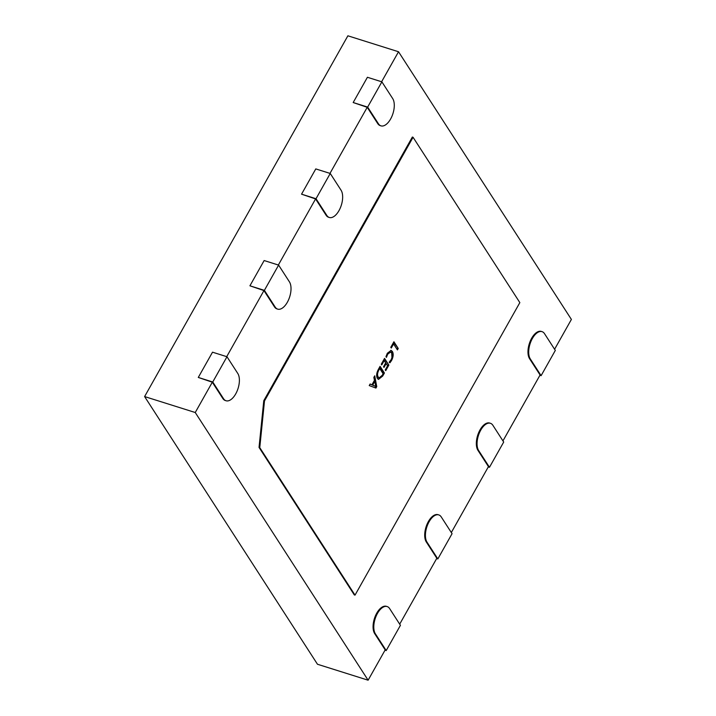 <?xml version="1.0" encoding="UTF-8"?>
<svg xmlns="http://www.w3.org/2000/svg" width="716" height="716" viewBox="0 0 716 716"><rect width="100%" height="100%" fill="white"/><g stroke="black" fill="none" stroke-linecap="round" stroke-linejoin="round"><path stroke-width="1.07" d="M539.918 375.291L541.099 375.667L555.33 350.41L544.527 333.683A15.376 7.76 107.5 0 0 542.03 331.642L541.305 331.418A15.376 7.76 107.5 0 0 531.648 338.274A15.376 7.76 107.5 0 0 529.572 358.707L540.088 374.987L502.954 440.895M542.03 331.642A15.376 7.76 107.5 0 0 532.373 338.498A15.376 7.76 107.5 0 0 530.296 358.931L541.099 375.667M488.285 466.93L489.467 467.297L503.697 442.049L492.894 425.313A15.376 7.76 107.5 0 0 490.397 423.281L489.672 423.049A15.376 7.76 107.5 0 0 480.015 429.904A15.376 7.76 107.5 0 0 477.939 450.337L488.455 466.626L451.322 532.534M490.397 423.281A15.376 7.76 107.5 0 0 480.74 430.137A15.376 7.76 107.5 0 0 478.664 450.57L489.467 467.297M436.653 558.561L437.834 558.936L452.065 533.68L441.262 516.952A15.376 7.76 107.5 0 0 438.765 514.911L438.04 514.688A15.376 7.76 107.5 0 0 428.383 521.543A15.376 7.76 107.5 0 0 426.306 541.976L436.823 558.256L399.689 624.164M438.765 514.911A15.376 7.76 107.5 0 0 429.099 521.767A15.376 7.76 107.5 0 0 427.031 542.2L437.834 558.936M385.02 650.2L386.201 650.567L400.432 625.319L389.629 608.582A15.376 7.76 107.5 0 0 387.132 606.55L386.407 606.327A15.376 7.76 107.5 0 0 376.741 613.173A15.376 7.76 107.5 0 0 374.674 633.615L385.19 649.895L368.114 680.2L195.244 412.514L212.312 382.21L222.828 398.499L223.553 398.723L212.75 381.995L226.981 356.738L237.784 373.466A15.376 7.76 -72.5 0 1 237.014 391.267A15.376 7.76 -72.5 0 1 226.05 400.754A15.376 7.76 -72.5 0 1 223.553 398.723M387.132 606.55A15.376 7.76 107.5 0 0 377.466 613.406A15.376 7.76 107.5 0 0 375.399 633.839L386.201 650.567M386.434 357.365L385.96 356.631L387.365 353.23L391.133 350.392L392.359 351.458C393.666 353.811 393.397 356.828 391.554 360.515L389.943 362.797L389.361 361.893L391.07 359.79C392.457 356.98 392.619 354.697 391.571 352.961L390.569 352.084L387.723 354.16L386.434 357.365M378.433 369.259L380.089 366.315L384.411 373.009L382.684 376.061L378.487 379.399L377.395 378.46C376.142 375.998 376.491 372.938 378.433 369.259M263.774 400.7L264.499 400.933L413.06 137.275L519.843 302.617L355.02 595.13L259.765 447.634L259.04 447.411L263.774 400.7L412.344 137.042L413.06 137.275M264.499 400.933L259.765 447.634M375.927 388.054L369.232 385.584L370.118 384L371.953 384.787L374.468 380.312L373.841 377.404L374.736 375.819L376.75 386.604L375.927 388.054M381.753 364.936L381.279 364.202L384.546 358.394L388.869 365.088L385.745 370.637L385.271 369.895L387.58 365.804L386.157 363.603L384 367.433L383.525 366.699L385.682 362.869L384.206 360.587L381.753 364.936M391.267 348.048L390.793 347.314L393.916 341.765L398.239 348.459L397.425 349.909L393.576 343.957L391.267 348.048M381.619 81.749L398.526 51.749L571.395 319.434L554.587 349.265M367.219 107.311L353.185 102.531L367.415 77.274L381.879 81.839L392.69 98.566A15.376 7.76 -72.5 0 1 391.912 116.359A15.376 7.76 -72.5 0 1 380.957 125.855L380.232 125.622A15.376 7.76 -72.5 0 1 377.735 123.591L367.219 107.311L329.986 173.388M315.586 198.941L301.552 194.17L315.783 168.913L330.246 173.469L341.049 190.196A15.376 7.76 -72.5 0 1 340.279 207.998A15.376 7.76 -72.5 0 1 329.324 217.485L328.599 217.261A15.376 7.76 -72.5 0 1 326.102 215.23L315.586 198.941L278.345 265.018M263.953 290.58L249.92 285.8L264.15 260.543L278.613 265.108L289.416 281.835A15.376 7.76 -72.5 0 1 288.646 299.628A15.376 7.76 -72.5 0 1 277.683 309.124L276.967 308.891A15.376 7.76 -72.5 0 1 274.47 306.86L263.953 290.58L226.712 356.658M226.05 400.754L225.325 400.53A15.376 7.76 -72.5 0 1 222.828 398.499M355.02 595.13L354.295 594.907L259.04 447.411M368.114 680.2L317.474 664.251L144.605 396.566L347.887 35.8L398.526 51.749M144.605 396.566L195.244 412.514M226.981 356.738L212.518 352.183L198.287 377.439L212.312 382.21M198.287 377.439L212.75 381.995M277.683 309.124A15.376 7.76 -72.5 0 1 275.186 307.092L264.383 290.356L278.613 265.108M249.92 285.8L264.383 290.356M329.324 217.485A15.376 7.76 -72.5 0 1 326.827 215.453L316.016 198.726L330.246 173.469M301.552 194.17L316.016 198.726M380.957 125.855A15.376 7.76 -72.5 0 1 378.46 123.814L367.648 107.087L381.879 81.839M353.185 102.531L367.648 107.087M370.082 384.071L375.819 386.497L374.736 381.413L372.696 385.029L375.819 386.497M374.217 376.723L376.025 386.371L376.75 386.604M376.025 386.371L375.229 387.795M374.736 381.413L374.012 381.189L371.98 384.805L372.696 385.029M374.701 385.969L375.426 386.201M379.82 366.789L383.687 372.785L384.411 373.009M383.687 372.785L381.968 375.837L382.684 376.061M381.968 375.837L378.137 379.229M376.938 372.982L377.475 376.759L378.442 377.609L379.167 377.833L382.219 375.318L383.114 373.725L379.74 368.507L378.88 370.038C377.377 372.866 377.153 375.184 378.2 376.983L379.167 377.833M379.74 368.507L379.024 368.275L377.86 370.36M377.475 376.759L378.2 376.983M378.155 369.814L378.88 370.038M384.277 358.877L388.869 365.088M388.153 364.865L385.289 369.93M383.543 366.726L385.432 363.379L386.157 363.603M381.297 364.238L383.481 360.354L384.206 360.587M390.766 350.33L392.359 351.458M391.634 351.225L391.947 357.714M391.384 359.181L390.829 360.282L391.554 360.515M390.829 360.282L389.218 362.565M390.569 352.084L389.844 351.851L387.007 353.937L387.723 354.16M393.648 342.239L398.239 348.459M397.523 348.236L396.968 349.202M390.82 347.341L392.851 343.725L393.576 343.957M274.47 306.86L275.186 307.092M326.102 215.23L326.827 215.453M377.735 123.591L378.46 123.814M374.674 633.615L375.399 633.839M426.306 541.976L427.031 542.2M477.939 450.337L478.664 450.57M529.572 358.707L530.296 358.931"/></g></svg>
